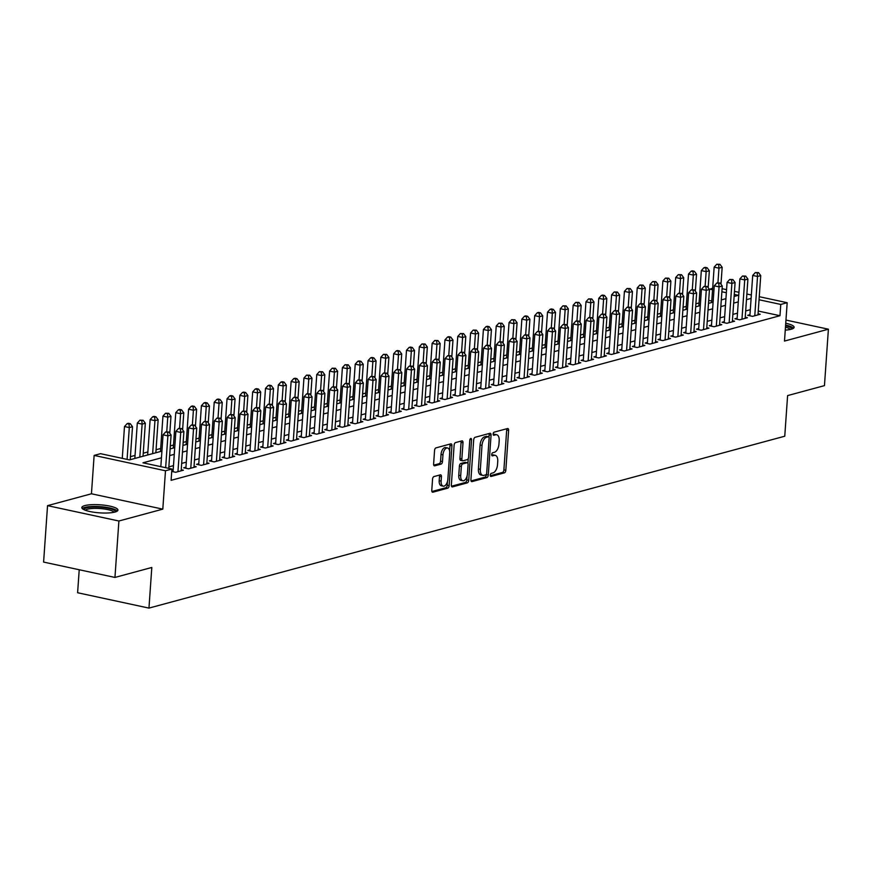 <?xml version="1.0" encoding="UTF-8"?>
<svg xmlns="http://www.w3.org/2000/svg" width="872" height="872" viewBox="0 0 872 872"><rect width="100%" height="100%" fill="white"/><g stroke="black" fill="none" stroke-linecap="round" stroke-linejoin="round"><path stroke-width="1.31" d="M490.271 475.153A1.591 0.839 102.1 0 0 490.816 476.472A1.591 0.839 102.1 0 0 491.045 476.461L504.408 472.853A2.278 1.199 102.1 0 0 505.825 470.291L508.616 430.419A2.278 1.199 102.1 0 0 507.831 428.523A2.278 1.199 102.1 0 0 507.504 428.544L494.141 432.152A1.591 0.839 102.1 0 0 493.149 433.94A1.591 0.839 102.1 0 0 493.694 435.259A1.591 0.839 102.1 0 0 493.923 435.259L495.656 434.79A7.292 3.837 102.1 0 1 496.691 434.747A7.292 3.837 102.1 0 1 499.187 440.785L498.948 444.11A7.292 3.837 102.1 0 1 494.424 452.285L492.702 452.753A1.591 0.839 102.1 0 0 491.71 454.541A1.591 0.839 102.1 0 0 492.255 455.871A1.591 0.839 102.1 0 0 492.484 455.86L494.217 455.391A7.292 3.837 102.1 0 1 495.252 455.358A7.292 3.837 102.1 0 1 497.738 461.386L497.509 464.711A7.292 3.837 102.1 0 1 492.985 472.897L491.263 473.365A1.591 0.839 102.1 0 0 490.271 475.153M114.93 512.06A18.105 4.033 4 0 0 117.938 510.087A18.105 4.033 4 0 0 105.24 505.324A18.105 4.033 4 0 0 84.846 505.586A18.105 4.033 4 0 0 81.826 507.559A18.105 4.033 4 0 0 94.525 512.333A18.105 4.033 4 0 0 114.93 512.06M785.258 330.117A18.105 4.033 4 0 0 791.1 329.267A18.105 4.033 4 0 0 794.12 327.294A18.105 4.033 4 0 0 785.737 323.261M433.973 476.57A2.278 1.199 102.1 0 0 432.556 479.12L431.782 490.315A2.278 1.199 102.1 0 0 432.556 492.2A2.278 1.199 102.1 0 0 432.883 492.19L447.728 488.167A2.278 1.199 102.1 0 0 449.145 485.617L451.925 445.734A2.278 1.199 102.1 0 0 451.151 443.848A2.278 1.199 102.1 0 0 450.824 443.859L435.978 447.881A2.278 1.199 102.1 0 0 434.561 450.432L433.624 463.948A2.278 1.199 102.1 0 0 434.398 465.833A2.278 1.199 102.1 0 0 434.725 465.822L441.079 464.1A2.278 1.199 102.1 0 0 442.486 461.55L442.954 454.846A6.093 3.216 102.1 0 1 447.608 447.979A6.093 3.216 102.1 0 1 449.69 453.026L447.859 479.284A6.093 3.216 102.1 0 1 443.205 486.151A6.093 3.216 102.1 0 1 441.123 481.104L441.428 476.722A2.278 1.199 102.1 0 0 440.654 474.837A2.278 1.199 102.1 0 0 440.327 474.848L433.973 476.57M114.951 577.438L43.6 562.08L47.546 505.651L118.897 521.009L114.951 577.438L151.804 567.476L148.959 608.1L784.756 436.218L787.601 395.594L824.454 385.631L828.4 329.202L784.495 341.072L787.176 302.704L780.767 304.437L779.982 315.719L171.097 480.319L171.893 469.038L165.484 470.771L94.132 455.413L100.542 453.68L129.47 459.904L161.92 451.129M118.897 521.009L162.802 509.139L165.484 470.771M470.913 479.731A2.278 1.199 102.1 0 0 471.687 481.617A2.278 1.199 102.1 0 0 472.014 481.606L486.859 477.594A2.278 1.199 102.1 0 0 488.276 475.033L491.056 435.161A2.278 1.199 102.1 0 0 490.282 433.275A2.278 1.199 102.1 0 0 489.955 433.286L475.109 437.297A2.278 1.199 102.1 0 0 473.692 439.859L470.913 479.731M467.294 482.881L452.448 486.892A2.278 1.199 102.1 0 1 452.121 486.903A2.278 1.199 102.1 0 1 451.347 485.017L454.127 445.145A2.278 1.199 102.1 0 1 455.544 442.584L461.898 440.872A2.278 1.199 102.1 0 1 462.225 440.861A2.278 1.199 102.1 0 1 462.999 442.747L461.866 458.912A2.278 1.199 102.1 0 0 462.651 460.808A2.278 1.199 102.1 0 0 462.978 460.798L467.185 459.653A2.278 1.199 102.1 0 0 468.602 457.102L469.779 440.262A1.591 0.839 102.1 0 1 471 438.463A1.591 0.839 102.1 0 1 471.545 439.782L468.711 480.33A2.278 1.199 102.1 0 1 467.294 482.881L465.365 482.467L451.478 486.216M828.4 329.202L785.966 320.068M749.964 314.705L747.718 315.315L752.536 316.351L760.231 314.269L758.062 313.8M737.145 318.171L734.9 318.781L739.718 319.817L747.413 317.735L745.244 317.266M724.327 321.637L722.081 322.248L726.899 323.283L734.595 321.201L732.426 320.733M711.508 325.103L709.263 325.703L714.081 326.749L721.776 324.667L719.607 324.199M698.69 328.57L696.445 329.169L701.262 330.216L708.958 328.134L706.789 327.665M685.872 332.036L683.626 332.635L688.444 333.671L696.139 331.6L693.97 331.131M673.053 335.502L670.808 336.102L675.626 337.137L683.321 335.066L681.152 334.597M660.235 338.957L657.989 339.568L662.807 340.603L670.503 338.532L668.334 338.063M647.416 342.423L645.171 343.034L649.989 344.069L657.684 341.988L655.515 341.53M634.598 345.89L632.353 346.5L637.17 347.536L644.866 345.454L642.697 344.996M621.78 349.356L619.534 349.966L624.352 351.002L632.047 348.92L629.878 348.451M608.961 352.822L606.716 353.433L611.534 354.468L619.229 352.386L617.06 351.917M596.143 356.288L593.897 356.899L598.715 357.934L606.411 355.852L604.242 355.384M583.324 359.755L581.079 360.365L585.897 361.4L593.592 359.319L591.423 358.85M570.506 363.221L568.261 363.831L573.078 364.867L580.774 362.785L578.605 362.316M557.688 366.687L555.442 367.286L560.26 368.333L567.955 366.251L565.786 365.782M544.869 370.153L542.624 370.753L547.442 371.799L555.137 369.717L552.968 369.248M532.051 373.619L529.805 374.219L534.623 375.254L542.319 373.183L540.15 372.715M519.232 377.086L516.987 377.685L521.805 378.721L529.5 376.65L527.331 376.181M506.414 380.541L504.169 381.151L508.986 382.187L516.682 380.116L514.513 379.647M493.596 384.007L491.35 384.617L496.168 385.653L503.863 383.571L501.694 383.113M480.777 387.473L478.532 388.084L483.35 389.119L491.045 387.037L488.876 386.579M467.959 390.939L465.713 391.55L470.531 392.585L478.227 390.503L476.058 390.046M455.14 394.406L452.895 395.016L457.713 396.052L465.408 393.97L463.239 393.501M442.322 397.872L440.077 398.482L444.894 399.518L452.59 397.436L450.421 396.967M429.504 401.338L427.258 401.948L432.076 402.984L439.771 400.902L437.602 400.433M416.685 404.804L414.44 405.415L419.258 406.45L426.953 404.368L424.784 403.9M403.867 408.27L401.621 408.87L406.439 409.916L414.135 407.834L411.966 407.366M391.048 411.737L388.803 412.336L393.621 413.383L401.316 411.301L399.147 410.832M378.23 415.203L375.985 415.802L380.802 416.849L388.498 414.767L386.329 414.298M365.412 418.669L363.166 419.269L367.984 420.304L375.679 418.233L373.51 417.764M352.593 422.135L350.348 422.735L355.166 423.77L362.861 421.699L360.692 421.231M339.775 425.591L337.529 426.201L342.347 427.236L350.043 425.165L347.873 424.697M326.956 429.057L324.711 429.667L329.529 430.703L337.224 428.621L335.055 428.163M314.138 432.523L311.893 433.133L316.71 434.169L324.406 432.087L322.237 431.629M301.32 435.989L299.074 436.6L303.892 437.635L311.587 435.553L309.418 435.084M288.501 439.455L286.256 440.066L291.074 441.101L298.769 439.019L296.6 438.551M275.683 442.922L273.437 443.532L278.255 444.567L285.951 442.486L283.782 442.017M262.864 446.388L260.619 446.998L265.437 448.034L273.132 445.952L270.963 445.483M250.046 449.854L247.801 450.464L252.618 451.5L260.314 449.418L258.145 448.949M237.228 453.32L234.982 453.92L239.8 454.966L247.495 452.884L245.326 452.415M224.409 456.786L222.164 457.386L226.982 458.432L234.677 456.35L232.508 455.882M211.591 460.253L209.345 460.852L214.163 461.888L221.859 459.817L219.69 459.348M198.772 463.719L196.527 464.318L201.345 465.354L209.04 463.283L206.871 462.814M185.943 467.174L183.709 467.784L188.526 468.82L196.222 466.749L194.053 466.28M171.719 471.436L175.708 472.286L183.403 470.204L181.234 469.746M779.982 315.719L758.259 311.042M750.312 309.691L745.691 310.944M737.494 313.157L732.872 314.411M724.676 316.623L720.054 317.877M711.857 320.089L707.236 321.343M699.039 323.556L694.417 324.809M686.22 327.022L681.599 328.275M673.402 330.488L668.78 331.742M660.584 333.954L655.962 335.208M647.765 337.42L643.144 338.663M634.947 340.887L630.325 342.129M622.128 344.353L617.507 345.595M609.31 347.808L604.688 349.062M596.492 351.274L591.87 352.528M583.673 354.74L579.052 355.994M570.855 358.207L566.233 359.46M558.036 361.673L553.415 362.926M545.218 365.139L540.596 366.393M532.4 368.605L527.778 369.859M519.581 372.072L514.96 373.325M506.763 375.538L502.141 376.791M493.944 379.004L489.312 380.247M481.126 382.47L476.493 383.713M468.308 385.936L463.675 387.179M455.489 389.392L450.857 390.645M442.671 392.858L438.038 394.111M429.852 396.324L425.22 397.578M417.034 399.79L412.402 401.044M404.216 403.256L399.583 404.51M391.397 406.723L386.765 407.976M378.579 410.189L373.946 411.442M365.76 413.655L361.128 414.909M352.942 417.121L348.31 418.375M340.124 420.587L335.491 421.83M327.305 424.054L322.673 425.296M314.487 427.52L309.854 428.762M301.668 430.975L297.036 432.229M288.85 434.441L284.218 435.695M276.032 437.908L271.399 439.161M263.213 441.374L258.581 442.627M250.395 444.84L245.762 446.093M237.576 448.306L232.944 449.56M224.758 451.772L220.126 453.026M211.94 455.238L207.307 456.492M199.121 458.705L194.489 459.958M186.303 462.171L181.67 463.413M173.484 465.637L168.852 466.88M173.125 470.64L171.751 471.022M699.061 302.955L695.878 303.805M686.242 306.41L683.059 307.271M673.424 309.876L670.241 310.737M660.605 313.342L657.423 314.203M647.787 316.808L644.604 317.67M634.969 320.275L631.786 321.136M622.15 323.741L618.967 324.602M609.332 327.207L606.149 328.068M596.513 330.673L593.331 331.534M583.695 334.14L580.512 335.001M570.877 337.606L567.694 338.467M558.058 341.072L554.875 341.922M545.24 344.538L542.057 345.388M532.421 347.993L529.239 348.855M519.603 351.46L516.42 352.321M506.785 354.926L503.602 355.787M493.966 358.392L490.783 359.253M481.148 361.858L477.965 362.719M468.329 365.324L465.147 366.185M455.511 368.791L452.328 369.652M442.693 372.257L439.51 373.118M429.874 375.723L426.691 376.584M417.056 379.189L413.873 380.05M404.237 382.655L401.055 383.517M391.419 386.122L388.236 386.972M378.601 389.577L375.418 390.438M365.782 393.043L362.599 393.904M352.964 396.509L349.781 397.37M340.145 399.976L336.963 400.837M327.327 403.442L324.144 404.303M314.509 406.908L311.326 407.769M301.69 410.374L298.507 411.235M288.872 413.84L285.689 414.701M276.053 417.307L272.871 418.168M263.235 420.773L260.052 421.634M250.417 424.239L247.234 425.1M237.598 427.705L234.415 428.555M224.78 431.171L221.597 432.022M211.961 434.627L208.779 435.488M199.143 438.093L195.96 438.954M186.325 441.559L183.142 442.42M173.506 445.025L170.323 445.886M160.688 448.491L156.055 449.745M147.869 451.958L143.237 453.211M135.051 455.424L130.419 456.677M711.77 301.036L708.696 300.371M79.221 569.743L77.608 592.742L148.959 608.1M162.802 509.139L91.451 493.781L47.546 505.651M91.451 493.781L94.132 455.413M709.405 289.384L712.675 288.196M161.451 457.811L142.964 462.814L171.893 469.038M751.108 298.409L746.476 299.663M738.29 301.875L733.657 303.129M725.471 305.342L720.839 306.595M712.653 308.808L708.02 310.05M699.824 312.274L695.202 313.517M687.005 315.74L682.384 316.983M674.187 319.207L669.565 320.449M661.368 322.662L656.747 323.915M648.55 326.128L643.928 327.382M635.732 329.594L631.11 330.848M622.913 333.06L618.292 334.314M610.095 336.527L605.473 337.78M597.276 339.993L592.655 341.246M584.458 343.459L579.836 344.713M571.64 346.925L567.018 348.179M558.821 350.391L554.2 351.645M546.003 353.858L541.381 355.1M533.184 357.324L528.563 358.566M520.366 360.79L515.744 362.033M507.548 364.245L502.926 365.499M494.729 367.712L490.108 368.965M481.911 371.178L477.289 372.431M469.092 374.644L464.471 375.897M456.274 378.11L451.652 379.364M443.456 381.576L438.834 382.83M430.637 385.043L426.016 386.296M417.819 388.509L413.197 389.762M405 391.975L400.379 393.228M392.182 395.441L387.56 396.684M379.364 398.907L374.742 400.15M366.545 402.373L361.924 403.616M353.727 405.829L349.105 407.082M340.908 409.295L336.287 410.548M328.09 412.761L323.468 414.015M315.272 416.227L310.65 417.481M302.453 419.694L297.832 420.947M289.635 423.16L285.013 424.413M276.816 426.626L272.195 427.88M263.998 430.092L259.376 431.346M251.18 433.558L246.558 434.812M238.361 437.025L233.74 438.267M225.543 440.491L220.921 441.733M212.724 443.957L208.103 445.2M199.906 447.423L195.284 448.666M187.088 450.879L182.466 452.132M174.269 454.345L169.648 455.598M780.767 304.437L759.043 299.761M722.092 288.687L726.561 289.657M734.486 291.357L738.955 292.316M746.868 294.028L751.337 294.987M759.261 296.698L787.176 302.704M734.126 296.447L738.344 295.303L734.268 294.42M726.343 292.72L721.874 291.76M712.566 289.755L709.427 289.079M170.105 448.917L174.738 447.663M182.924 445.45L187.556 444.197M195.742 441.984L200.375 440.742M208.572 438.518L213.193 437.275M221.39 435.052L226.012 433.809M234.208 431.596L238.83 430.343M247.027 428.13L251.648 426.877M259.845 424.664L264.467 423.411M272.663 421.198L277.285 419.944M285.482 417.732L290.103 416.478M298.3 414.265L302.922 413.012M311.119 410.799L315.74 409.546M323.937 407.333L328.559 406.08M336.756 403.867L341.377 402.613M349.574 400.401L354.196 399.158M362.392 396.934L367.014 395.692M375.211 393.468L379.832 392.226M388.029 390.013L392.651 388.759M400.848 386.547L405.469 385.293M413.666 383.081L418.288 381.827M426.484 379.614L431.106 378.361M439.303 376.148L443.924 374.895M452.121 372.682L456.743 371.428M464.94 369.216L469.561 367.962M477.758 365.75L482.38 364.496M490.576 362.283L495.198 361.03M503.395 358.817L508.016 357.575M516.213 355.351L520.835 354.108M529.032 351.885L533.653 350.642M541.85 348.418L546.472 347.176M554.668 344.963L559.29 343.71M567.487 341.497L572.108 340.243M580.305 338.031L584.927 336.777M593.124 334.565L597.745 333.311M605.942 331.098L610.563 329.845M618.76 327.632L623.382 326.379M631.579 324.166L636.2 322.913M644.397 320.7L649.019 319.446M657.216 317.234L661.837 315.98M670.034 313.767L674.656 312.525M682.852 310.301L687.474 309.059M695.671 306.835L700.292 305.592M708.489 303.38L713.111 302.126M721.308 299.913L725.929 298.66M495.252 455.358L493.323 454.933A7.292 3.837 102.1 0 0 492.288 454.977L494.217 455.391M491.732 455.119L492.288 454.977M496.691 434.747L494.762 434.332A7.292 3.837 102.1 0 0 493.726 434.376L495.656 434.79M493.181 434.518L493.726 434.376M490.293 475.731L502.479 472.428A2.278 1.199 102.1 0 0 503.896 469.877L506.687 429.994A2.278 1.199 102.1 0 0 506.545 428.795M488.963 437.079L489.127 434.747A2.278 1.199 102.1 0 0 488.996 433.548M471.043 480.93L484.93 477.18A2.278 1.199 102.1 0 0 486.347 474.619L486.369 474.194M485.693 474.869A1.591 0.839 102.1 0 0 486.685 473.071L489.127 438.071A1.591 0.839 102.1 0 0 488.582 436.752A1.591 0.839 102.1 0 0 488.353 436.763L486.532 437.254A7.292 3.837 102.1 0 0 482.009 445.428L480.341 469.354A7.292 3.837 102.1 0 0 482.826 475.393A7.292 3.837 102.1 0 0 483.862 475.36L485.693 474.869M486.859 436.436A1.591 0.839 102.1 0 0 486.652 436.338A1.591 0.839 102.1 0 0 486.423 436.349L488.353 436.763M482.826 475.393L480.897 474.978A7.292 3.837 102.1 0 1 478.412 468.94L480.08 445.014A7.292 3.837 102.1 0 1 484.603 436.839L486.423 436.349M461.048 460.372A2.278 1.199 102.1 0 1 460.721 460.394A2.278 1.199 102.1 0 1 459.947 458.498L461.07 442.333A2.278 1.199 102.1 0 0 460.939 441.134M468.275 458.443L467.926 463.403M467.043 476.112L466.782 479.916L468.711 480.33M460.699 475.698A6.093 3.216 102.1 0 0 462.781 480.745A6.093 3.216 102.1 0 0 467.425 473.878L468.079 464.634A2.278 1.199 102.1 0 0 467.294 462.738A2.278 1.199 102.1 0 0 466.967 462.76L462.76 463.893A2.278 1.199 102.1 0 0 461.343 466.455L460.699 475.698L458.77 475.284A6.093 3.216 102.1 0 0 460.852 480.33L462.781 480.745M465.659 462.476A2.278 1.199 102.1 0 0 465.365 462.324A2.278 1.199 102.1 0 0 465.048 462.334L466.967 462.76M458.77 475.284L459.413 466.03A2.278 1.199 102.1 0 1 460.83 463.479L465.048 462.334M465.365 482.467A2.278 1.199 102.1 0 0 466.782 479.916M443.205 486.151L441.276 485.737A6.093 3.216 102.1 0 1 439.194 480.679L439.499 476.308A2.278 1.199 102.1 0 0 439.368 475.109M447.608 447.979L445.679 447.565A6.093 3.216 102.1 0 0 441.036 454.432L442.954 454.846M433.755 465.147L439.15 463.686A2.278 1.199 102.1 0 0 440.567 461.135L441.036 454.432M449.614 450.922L449.996 445.32A2.278 1.199 102.1 0 0 449.865 444.12M431.913 491.514L445.799 487.753A2.278 1.199 102.1 0 0 447.216 485.203L447.467 481.508M720.981 284.239L722.169 267.301L718.964 268.173L714.146 267.126L711.672 302.519M718.681 264.663L719.967 264.314L716.751 264.249L718.681 264.663L718.964 268.173L717.95 282.648M719.967 264.314L722.169 267.301M714.146 267.126L716.751 264.249M754.781 315.74L757.528 276.468L760.733 275.607L757.986 314.879M749.887 315.773L752.71 275.432L757.528 276.468L757.256 272.969L758.531 272.62L755.326 272.555L757.256 272.969M755.326 272.555L752.71 275.432M760.733 275.607L758.531 272.62M785.574 325.725A15.663 3.488 -176 0 1 791.514 329.147M790.196 329.485A14.508 3.237 4 0 0 785.465 327.174M793.531 328.221A17.985 4.011 4 0 0 785.618 325.093M84.148 509.76A15.663 3.488 -176 0 1 100.738 507.199A15.663 3.488 -176 0 1 115.333 511.94M114.025 512.278A14.508 3.237 4 0 0 100.596 508.583A14.508 3.237 4 0 0 85.401 510.284M117.349 511.014A17.985 4.011 4 0 0 100.89 506.697A17.985 4.011 4 0 0 82.284 508.561M708.162 287.706L709.35 270.767L706.146 271.639L701.328 270.593L698.854 305.985M705.862 268.129L707.148 267.78L705.219 267.366L703.933 267.715L705.862 268.129L706.146 271.639L705.132 286.114M707.148 267.78L709.35 270.767M701.328 270.593L703.933 267.715M695.344 291.172L696.532 274.233L693.327 275.094L688.509 274.059L686.035 309.451M693.044 271.595L694.33 271.247L692.401 270.832L691.115 271.181L693.044 271.595L693.327 275.094L692.313 289.58M694.33 271.247L696.532 274.233M688.509 274.059L691.115 271.181M682.525 294.638L683.713 277.699L680.509 278.56L675.691 277.525L673.217 312.906M680.225 275.062L681.512 274.713L678.296 274.647L680.225 275.062L680.509 278.56L679.495 293.047M681.512 274.713L683.713 277.699M675.691 277.525L678.296 274.647M669.707 298.104L670.895 281.166L667.69 282.027L662.873 280.991L660.398 316.373M667.407 278.528L668.693 278.179L665.478 278.114L667.407 278.528L667.69 282.027L666.677 296.513M668.693 278.179L670.895 281.166M662.873 280.991L665.478 278.114M741.963 319.207L744.71 279.934L747.914 279.073L745.168 318.345M737.069 319.239L739.892 278.898L744.71 279.934L744.437 276.435L745.713 276.086L742.508 276.021L744.437 276.435M742.508 276.021L739.892 278.898M747.914 279.073L745.713 276.086M729.145 322.673L731.891 283.4L735.096 282.539L732.349 321.812M724.251 322.705L727.074 282.365L731.891 283.4L731.619 279.901L732.894 279.552L729.69 279.476L731.619 279.901M729.69 279.476L727.074 282.365M735.096 282.539L732.894 279.552M716.326 326.139L719.073 286.866L722.278 286.005L719.531 325.278M711.432 326.172L714.255 285.831L719.073 286.866L718.801 283.356L720.076 283.019L716.871 282.942L718.801 283.356M716.871 282.942L714.255 285.831M722.278 286.005L720.076 283.019M703.508 329.605L706.255 290.332L709.459 289.46L706.712 328.733M698.614 329.638L701.437 289.297L706.255 290.332L705.982 286.823L707.257 286.485L704.053 286.408L705.982 286.823M704.053 286.408L701.437 289.297M709.459 289.46L707.257 286.485M656.889 301.57L658.077 284.632L654.872 285.493L650.054 284.457L647.58 319.839M654.589 281.994L655.875 281.645L652.659 281.58L654.589 281.994L654.872 285.493L653.858 299.979M655.875 281.645L658.077 284.632M650.054 284.457L652.659 281.58M690.689 333.071L693.436 293.799L696.641 292.927L693.894 332.199M685.795 333.104L688.618 292.763L693.436 293.799L693.164 290.289L694.439 289.94L691.234 289.875L693.164 290.289M691.234 289.875L688.618 292.763M696.641 292.927L694.439 289.94M644.07 305.037L645.258 288.098L642.054 288.959L637.236 287.923L634.762 323.305M641.77 285.46L643.056 285.111L639.841 285.035L641.77 285.46L642.054 288.959L641.04 303.445M643.056 285.111L645.258 288.098M637.236 287.923L639.841 285.035M677.871 336.538L680.618 297.265L683.822 296.393L681.076 335.666M672.977 336.57L675.8 296.229L680.618 297.265L680.334 293.755L681.621 293.406L678.416 293.341L680.334 293.755M678.416 293.341L675.8 296.229M683.822 296.393L681.621 293.406M631.252 308.503L632.44 291.564L629.235 292.425L624.417 291.39L621.943 326.771M628.952 288.915L630.238 288.578L627.023 288.501L628.952 288.915L629.235 292.425L628.222 306.911M630.238 288.578L632.44 291.564M624.417 291.39L627.023 288.501M665.053 340.004L667.799 300.731L671.004 299.859L668.257 339.132M660.159 340.036L662.982 299.685L667.799 300.731L667.516 297.221L668.802 296.872L665.598 296.807L667.516 297.221M665.598 296.807L662.982 299.685M671.004 299.859L668.802 296.872M618.433 311.969L619.621 295.03L616.417 295.891L611.599 294.856L609.125 330.237M616.133 292.382L617.42 292.044L614.204 291.967L616.133 292.382L616.417 295.891L615.403 310.377M617.42 292.044L619.621 295.03M611.599 294.856L614.204 291.967M652.234 343.47L654.981 304.197L658.186 303.325L655.439 342.598M647.34 343.503L650.163 303.151L654.981 304.197L654.698 300.687L655.984 300.339L652.779 300.273L654.698 300.687M652.779 300.273L650.163 303.151M658.186 303.325L655.984 300.339M605.615 315.435L606.803 298.486L603.598 299.358L598.781 298.322L596.306 333.704M603.315 295.848L604.601 295.51L602.672 295.085L601.386 295.434L603.315 295.848L603.598 299.358L602.585 313.844M604.601 295.51L606.803 298.486M598.781 298.322L601.386 295.434M639.416 346.936L642.163 307.663L645.367 306.791L642.62 346.064M634.522 346.969L637.345 306.617L642.163 307.663L641.879 304.154L643.165 303.805L639.961 303.739L641.879 304.154M639.961 303.739L637.345 306.617M645.367 306.791L643.165 303.805M592.797 318.901L593.985 301.952L590.78 302.824L585.962 301.788L583.488 337.17M590.497 299.314L591.783 298.965L588.567 298.9L590.497 299.314L590.78 302.824L589.766 317.31M591.783 298.965L593.985 301.952M585.962 301.788L588.567 298.9M626.597 350.391L629.344 311.119L632.549 310.258L629.802 349.53M621.703 350.435L624.526 310.083L629.344 311.119L629.061 307.62L630.347 307.271L627.142 307.206L629.061 307.62M627.142 307.206L624.526 310.083M632.549 310.258L630.347 307.271M579.978 322.357L581.166 305.418L577.962 306.29L573.144 305.255L570.669 340.636M577.678 302.78L578.964 302.431L575.749 302.366L577.678 302.78L577.962 306.29L576.948 320.776M578.964 302.431L581.166 305.418M573.144 305.255L575.749 302.366M613.779 353.858L616.526 314.585L619.73 313.724L616.984 352.997M608.885 353.901L611.708 313.549L616.526 314.585L616.242 311.086L617.529 310.737L614.324 310.672L616.242 311.086M614.324 310.672L611.708 313.549M619.73 313.724L617.529 310.737M567.16 325.823L568.348 308.884L565.143 309.756L560.325 308.71L557.851 344.102M564.86 306.246L566.146 305.898L562.931 305.832L564.86 306.246L565.143 309.756L564.13 324.231M566.146 305.898L568.348 308.884M560.325 308.71L562.931 305.832M600.961 357.324L603.707 318.051L606.912 317.19L604.165 356.463M596.067 357.367L598.89 317.016L603.707 318.051L603.424 314.552L604.71 314.203L601.506 314.138L603.424 314.552M601.506 314.138L598.89 317.016M606.912 317.19L604.71 314.203M554.341 329.289L555.529 312.35L552.325 313.222L547.507 312.176L545.033 347.568M552.041 309.713L553.328 309.364L551.398 308.95L550.112 309.298L552.041 309.713L552.325 313.222L551.311 327.698M553.328 309.364L555.529 312.35M547.507 312.176L550.112 309.298M588.142 360.79L590.889 321.517L594.094 320.656L591.347 359.929M583.248 360.823L586.071 320.482L590.889 321.517L590.606 318.018L591.892 317.67L588.687 317.604L590.606 318.018M588.687 317.604L586.071 320.482M594.094 320.656L591.892 317.67M541.523 332.755L542.711 315.817L539.506 316.689L534.689 315.642L532.214 351.035M539.223 313.179L540.509 312.83L538.58 312.416L537.294 312.765L539.223 313.179L539.506 316.689L538.493 331.164M540.509 312.83L542.711 315.817M534.689 315.642L537.294 312.765M575.324 364.256L578.071 324.983L581.275 324.122L578.528 363.395M570.43 364.289L573.253 323.948L578.071 324.983L577.787 321.485L579.073 321.136L575.858 321.06L577.787 321.485M575.858 321.06L573.253 323.948M581.275 324.122L579.073 321.136M528.705 336.221L529.893 319.283L526.688 320.144L521.87 319.108L519.396 354.49M526.405 316.645L527.691 316.296L525.762 315.882L524.475 316.231L526.405 316.645L526.688 320.144L525.674 334.63M527.691 316.296L529.893 319.283M521.87 319.108L524.475 316.231M562.505 367.722L565.252 328.45L568.457 327.589L565.71 366.861M557.611 367.755L560.434 327.414L565.252 328.45L564.969 324.94L566.255 324.602L563.039 324.526L564.969 324.94M563.039 324.526L560.434 327.414M568.457 327.589L566.255 324.602M515.886 339.688L517.074 322.749L513.87 323.61L509.052 322.575L506.578 357.956M513.586 320.111L514.872 319.762L511.657 319.697L513.586 320.111L513.87 323.61L512.856 338.096M514.872 319.762L517.074 322.749M509.052 322.575L511.657 319.697M549.687 371.189L552.434 331.916L555.638 331.044L552.892 370.317M544.793 371.221L547.616 330.88L552.434 331.916L552.15 328.406L553.437 328.068L550.221 327.992L552.15 328.406M550.221 327.992L547.616 330.88M555.638 331.044L553.437 328.068M503.068 343.154L504.256 326.215L501.051 327.076L496.223 326.041L493.748 361.422M500.768 323.577L502.054 323.229L498.839 323.163L500.768 323.577L501.051 327.076L500.038 341.562M502.054 323.229L504.256 326.215M496.223 326.041L498.839 323.163M536.869 374.655L539.615 335.382L542.82 334.51L540.073 373.783M531.975 374.688L534.798 334.347L539.615 335.382L539.332 331.872L540.618 331.524L537.403 331.458L539.332 331.872M537.403 331.458L534.798 334.347M542.82 334.51L540.618 331.524M490.249 346.62L491.437 329.681L488.233 330.543L483.404 329.507L480.93 364.888M487.949 327.044L489.236 326.695L487.306 326.281L486.02 326.629L487.949 327.044L488.233 330.543L487.219 345.029M489.236 326.695L491.437 329.681M483.404 329.507L486.02 326.629M524.05 378.121L526.797 338.848L530.002 337.976L527.255 377.249M519.156 378.154L521.979 337.813L526.797 338.848L526.514 335.339L527.8 334.99L524.584 334.924L526.514 335.339M524.584 334.924L521.979 337.813M530.002 337.976L527.8 334.99M477.431 350.086L478.619 333.148L475.414 334.009L470.586 332.973L468.111 368.355M475.131 330.51L476.417 330.161L473.202 330.085L475.131 330.51L475.414 334.009L474.401 348.495M476.417 330.161L478.619 333.148M470.586 332.973L473.202 330.085M511.232 381.587L513.979 342.315L517.183 341.443L514.436 380.715M506.338 381.62L509.161 341.279L513.979 342.315L513.695 338.805L514.981 338.456L511.766 338.391L513.695 338.805M511.766 338.391L509.161 341.279M517.183 341.443L514.981 338.456M464.613 353.552L465.801 336.614L462.596 337.475L457.767 336.439L455.293 371.821M462.313 333.965L463.599 333.627L460.383 333.551L462.313 333.965L462.596 337.475L461.582 351.961M463.599 333.627L465.801 336.614M457.767 336.439L460.383 333.551M498.413 385.053L501.16 345.781L504.365 344.909L501.618 384.181M493.519 385.086L496.342 344.734L501.16 345.781L500.877 342.271L502.163 341.922L498.948 341.857L500.877 342.271M498.948 341.857L496.342 344.734M504.365 344.909L502.163 341.922M451.794 357.019L452.982 340.069L449.778 340.941L444.949 339.906L442.475 375.287M449.494 337.431L450.78 337.093L448.851 336.668L447.565 337.017L449.494 337.431L449.778 340.941L448.764 355.427M450.78 337.093L452.982 340.069M444.949 339.906L447.565 337.017M485.595 388.52L488.342 349.247L491.546 348.375L488.8 387.648M480.701 388.552L483.524 348.201L488.342 349.247L488.058 345.737L489.345 345.388L486.129 345.323L488.058 345.737M486.129 345.323L483.524 348.201M491.546 348.375L489.345 345.388M438.976 360.485L440.164 343.535L436.959 344.407L432.131 343.372L429.656 378.753M436.676 340.898L437.962 340.549L434.747 340.483L436.676 340.898L436.959 344.407L435.946 358.893M437.962 340.549L440.164 343.535M432.131 343.372L434.747 340.483M472.777 391.975L475.523 352.702L478.728 351.841L475.981 391.114M467.883 392.019L470.706 351.667L475.523 352.702L475.24 349.203L476.526 348.855L473.311 348.789L475.24 349.203M473.311 348.789L470.706 351.667M478.728 351.841L476.526 348.855M426.157 363.94L427.345 347.002L424.141 347.873L419.312 346.838L416.838 382.219M423.857 344.364L425.144 344.015L421.928 343.95L423.857 344.364L424.141 347.873L423.127 362.36M425.144 344.015L427.345 347.002M419.312 346.838L421.928 343.95M459.958 395.441L462.705 356.168L465.91 355.307L463.163 394.58M455.064 395.485L457.887 355.133L462.705 356.168L462.422 352.67L463.708 352.321L460.492 352.255L462.422 352.67M460.492 352.255L457.887 355.133M465.91 355.307L463.708 352.321M413.339 367.406L414.527 350.468L411.322 351.34L406.494 350.293L404.019 385.686M411.039 347.83L412.325 347.481L410.396 347.067L409.11 347.416L411.039 347.83L411.322 351.34L410.309 365.826M412.325 347.481L414.527 350.468M406.494 350.293L409.11 347.416M447.14 398.907L449.887 359.635L453.091 358.774L450.344 398.046M442.246 398.951L445.069 358.599L449.887 359.635L449.603 356.136L450.889 355.787L447.674 355.722L449.603 356.136M447.674 355.722L445.069 358.599M453.091 358.774L450.889 355.787M400.521 370.873L401.709 353.934L398.504 354.806L393.675 353.76L391.201 389.152M398.221 351.296L399.507 350.947L397.578 350.533L396.291 350.882L398.221 351.296L398.504 354.806L397.49 369.281M399.507 350.947L401.709 353.934M393.675 353.76L396.291 350.882M387.702 374.339L388.89 357.4L385.686 358.272L380.857 357.226L378.383 392.618M385.402 354.762L386.688 354.413L383.473 354.348L385.402 354.762L385.686 358.272L384.672 372.747M386.688 354.413L388.89 357.4M380.857 357.226L383.473 354.348M374.884 377.805L376.072 360.866L372.867 361.727L368.038 360.692L365.564 396.073M372.584 358.228L373.87 357.88L371.941 357.466L370.655 357.814L372.584 358.228L372.867 361.727L371.853 376.214M373.87 357.88L376.072 360.866M368.038 360.692L370.655 357.814M434.321 402.373L437.068 363.101L440.273 362.24L437.526 401.512M429.427 402.406L432.25 362.065L437.068 363.101L436.785 359.602L438.071 359.253L434.856 359.188L436.785 359.602M434.856 359.188L432.25 362.065M440.273 362.24L438.071 359.253M421.503 405.84L424.25 366.567L427.454 365.706L424.708 404.979M416.609 405.872L419.432 365.532L424.25 366.567L423.966 363.068L425.253 362.719L422.037 362.643L423.966 363.068M422.037 362.643L419.432 365.532M427.454 365.706L425.253 362.719M408.685 409.306L411.431 370.033L414.636 369.172L411.889 408.445M403.791 409.339L406.614 368.998L411.431 370.033L411.148 366.523L412.434 366.185L409.219 366.109L411.148 366.523M409.219 366.109L406.614 368.998M414.636 369.172L412.434 366.185M362.065 381.271L363.253 364.333L360.049 365.194L355.22 364.158L352.746 399.54M359.765 361.695L361.052 361.346L359.122 360.932L357.836 361.281L359.765 361.695L360.049 365.194L359.035 379.68M361.052 361.346L363.253 364.333M355.22 364.158L357.836 361.281M395.866 412.772L398.613 373.499L401.818 372.638L399.071 411.9M390.972 412.805L393.795 372.464L398.613 373.499L398.33 369.99L399.616 369.652L396.4 369.575L398.33 369.99M396.4 369.575L393.795 372.464M401.818 372.638L399.616 369.652M349.247 384.737L350.435 367.799L347.23 368.66L342.402 367.624L339.927 403.006M346.947 365.161L348.233 364.812L345.018 364.747L346.947 365.161L347.23 368.66L346.217 383.146M348.233 364.812L350.435 367.799M342.402 367.624L345.018 364.747M383.048 416.238L385.795 376.966L388.999 376.094L386.252 415.366M378.154 416.271L380.977 375.93L385.795 376.966L385.511 373.456L386.797 373.118L383.582 373.042L385.511 373.456M383.582 373.042L380.977 375.93M388.999 376.094L386.797 373.118M336.428 388.204L337.617 371.265L334.412 372.126L329.583 371.091L327.109 406.472M334.129 368.627L335.415 368.278L332.199 368.213L334.129 368.627L334.412 372.126L333.398 386.612M335.415 368.278L337.617 371.265M329.583 371.091L332.199 368.213M370.229 419.705L372.976 380.432L376.181 379.56L373.434 418.833M365.335 419.737L368.158 379.396L372.976 380.432L372.693 376.922L373.979 376.573L370.764 376.508L372.693 376.922M370.764 376.508L368.158 379.396M376.181 379.56L373.979 376.573M323.61 391.67L324.798 374.731L321.594 375.592L316.765 374.557L314.291 409.938M321.31 372.093L322.596 371.745L319.381 371.668L321.31 372.093L321.594 375.592L320.58 390.078M322.596 371.745L324.798 374.731M316.765 374.557L319.381 371.668M357.411 423.171L360.158 383.898L363.362 383.026L360.616 422.299M352.517 423.203L355.34 382.863L360.158 383.898L359.874 380.388L361.161 380.039L357.945 379.974L359.874 380.388M357.945 379.974L355.34 382.863M363.362 383.026L361.161 380.039M310.792 395.136L311.98 378.197L308.775 379.058L303.947 378.023L301.472 413.404M308.492 375.549L309.778 375.211L306.562 375.134L308.492 375.549L308.775 379.058L307.762 393.545M309.778 375.211L311.98 378.197M303.947 378.023L306.562 375.134M344.593 426.637L347.339 387.364L350.544 386.492L347.797 425.765M339.699 426.67L342.522 386.318L347.339 387.364L347.056 383.854L348.342 383.506L345.127 383.44L347.056 383.854M345.127 383.44L342.522 386.318M350.544 386.492L348.342 383.506M297.973 398.602L299.161 381.653L295.957 382.525L291.128 381.489L288.654 416.87M295.673 379.015L296.96 378.677L295.03 378.252L293.744 378.601L295.673 379.015L295.957 382.525L294.943 397.011M296.96 378.677L299.161 381.653M291.128 381.489L293.744 378.601M331.774 430.103L334.521 390.83L337.726 389.958L334.979 429.231M326.88 430.136L329.703 389.784L334.521 390.83L334.238 387.321L335.524 386.972L332.308 386.906L334.238 387.321M332.308 386.906L329.703 389.784M337.726 389.958L335.524 386.972M285.155 402.068L286.343 385.119L283.138 385.991L278.31 384.955L275.835 420.337M282.855 382.481L284.141 382.132L282.212 381.718L280.926 382.067L282.855 382.481L283.138 385.991L282.125 400.477M284.141 382.132L286.343 385.119M278.31 384.955L280.926 382.067M318.956 433.558L321.703 394.297L324.907 393.425L322.16 432.697M314.062 433.602L316.885 393.25L321.703 394.297L321.419 390.787L322.705 390.438L319.49 390.373L321.419 390.787M319.49 390.373L316.885 393.25M324.907 393.425L322.705 390.438M272.337 405.535L273.525 388.585L270.32 389.457L265.491 388.422L263.017 423.803M270.037 385.947L271.323 385.598L269.394 385.184L268.107 385.533L270.037 385.947L270.32 389.457L269.306 403.943M271.323 385.598L273.525 388.585M265.491 388.422L268.107 385.533M306.137 437.025L308.884 397.752L312.089 396.891L309.342 436.163M301.243 437.068L304.066 396.716L308.884 397.752L308.601 394.253L309.887 393.904L306.672 393.839L308.601 394.253M306.672 393.839L304.066 396.716M312.089 396.891L309.887 393.904M259.518 408.99L260.706 392.051L257.502 392.923L252.673 391.888L250.199 427.269M257.218 389.413L258.494 389.065L256.575 388.65L255.289 388.999L257.218 389.413L257.502 392.923L256.488 407.409M258.494 389.065L260.706 392.051M252.673 391.888L255.289 388.999M293.319 440.491L296.066 401.218L299.27 400.357L296.524 439.63M288.425 440.534L291.248 400.183L296.066 401.218L295.782 397.719L297.069 397.37L293.853 397.305L295.782 397.719M293.853 397.305L291.248 400.183M299.27 400.357L297.069 397.37M246.7 412.456L247.888 395.517L244.683 396.389L239.855 395.343L237.38 430.735M244.4 392.88L245.675 392.531L243.757 392.117L242.471 392.465L244.4 392.88L244.683 396.389L243.67 410.865M245.675 392.531L247.888 395.517M239.855 395.343L242.471 392.465M280.501 443.957L283.247 404.684L286.452 403.823L283.705 443.096M275.607 443.99L278.43 403.649L283.247 404.684L282.964 401.185L284.25 400.837L281.035 400.771L282.964 401.185M281.035 400.771L278.43 403.649M286.452 403.823L284.25 400.837M233.881 415.922L235.069 398.984L231.865 399.856L227.036 398.809L224.562 434.202M231.581 396.346L232.857 395.997L230.938 395.583L229.652 395.932L231.581 396.346L231.865 399.856L230.851 414.331M232.857 395.997L235.069 398.984M227.036 398.809L229.652 395.932M267.682 447.423L270.429 408.151L273.634 407.289L270.887 446.562M262.788 447.456L265.611 407.115L270.429 408.151L270.146 404.652L271.432 404.303L268.216 404.237L270.146 404.652M268.216 404.237L265.611 407.115M273.634 407.289L271.432 404.303M221.063 419.388L222.251 402.45L219.046 403.311L214.218 402.275L211.743 437.668M218.763 399.812L220.038 399.463L218.12 399.049L216.834 399.398L218.763 399.812L219.046 403.311L218.033 417.797M220.038 399.463L222.251 402.45M214.218 402.275L216.834 399.398M254.864 450.889L257.611 411.617L260.815 410.756L258.068 450.028M249.97 450.922L252.782 410.581L257.611 411.617L257.327 408.118L258.613 407.769L255.398 407.693L257.327 408.118M255.398 407.693L252.782 410.581M260.815 410.756L258.613 407.769M208.245 422.855L209.433 405.916L206.228 406.777L201.399 405.742L198.925 441.123M205.945 403.278L207.22 402.929L205.302 402.515L204.015 402.864L205.945 403.278L206.228 406.777L205.214 421.263M207.22 402.929L209.433 405.916M201.399 405.742L204.015 402.864M242.045 454.356L244.792 415.083L247.997 414.222L245.25 453.495M237.151 454.388L239.964 414.047L244.792 415.083L244.509 411.573L245.795 411.235L242.58 411.159L244.509 411.573M242.58 411.159L239.964 414.047M247.997 414.222L245.795 411.235M195.426 426.321L196.614 409.382L193.399 410.243L188.581 409.208L186.107 444.589M193.126 406.744L194.401 406.396L192.483 405.981L191.197 406.33L193.126 406.744L193.399 410.243L192.396 424.729M194.401 406.396L196.614 409.382M188.581 409.208L191.197 406.33M229.227 457.822L231.974 418.549L235.178 417.677L232.432 456.95M224.333 457.855L227.145 417.514L231.974 418.549L231.69 415.039L232.977 414.701L229.761 414.625L231.69 415.039M229.761 414.625L227.145 417.514M235.178 417.677L232.977 414.701M182.608 429.787L183.785 412.848L180.58 413.71L175.763 412.674L173.288 448.055M180.308 410.211L181.583 409.862L179.665 409.448L178.379 409.796L180.308 410.211L180.58 413.71L179.578 428.196M181.583 409.862L183.785 412.848M175.763 412.674L178.379 409.796M216.409 461.288L219.155 422.015L222.36 421.143L219.613 460.416M211.515 461.321L214.327 420.98L219.155 422.015L218.872 418.506L220.158 418.157L216.943 418.091L218.872 418.506M216.943 418.091L214.327 420.98M222.36 421.143L220.158 418.157M169.789 433.253L170.966 416.315L167.762 417.176L162.944 416.14L160.47 451.522M167.489 413.677L168.765 413.328L165.56 413.252L167.489 413.677L167.762 417.176L166.759 431.662M168.765 413.328L170.966 416.315M162.944 416.14L165.56 413.252M203.59 464.754L206.337 425.482L209.542 424.61L206.795 463.882M198.696 464.787L201.508 424.446L206.337 425.482L206.054 421.972L207.34 421.623L204.124 421.558L206.054 421.972M204.124 421.558L201.508 424.446M209.542 424.61L207.34 421.623M155.848 452.775L158.148 419.781L154.944 420.642L150.126 419.606L147.651 454.988M154.671 417.132L155.946 416.794L154.017 416.38L152.742 416.718L154.671 417.132L154.944 420.642L152.644 453.636M155.946 416.794L158.148 419.781M150.126 419.606L152.742 416.718M190.772 468.22L193.519 428.948L196.723 428.076L193.976 467.348M185.878 468.253L188.69 427.901L193.519 428.948L193.235 425.438L194.521 425.089L191.306 425.024L193.235 425.438M191.306 425.024L188.69 427.901M196.723 428.076L194.521 425.089M143.03 456.241L145.33 423.247L142.125 424.108L137.307 423.073L134.833 458.454M141.853 420.598L143.128 420.26L139.923 420.184L141.853 420.598L142.125 424.108L139.825 457.102M143.128 420.26L145.33 423.247M137.307 423.073L139.923 420.184M177.953 471.687L180.7 432.414L183.905 431.542L181.158 470.815M173.059 471.719L175.871 431.368L180.7 432.414L180.417 428.904L181.703 428.555L178.488 428.49L180.417 428.904M178.488 428.49L175.871 431.368M183.905 431.542L181.703 428.555M130.211 459.708L132.511 426.702L129.307 427.574L124.489 426.539L122.265 458.356M129.034 424.065L130.31 423.727L128.38 423.302L127.105 423.65L129.034 424.065L129.307 427.574L127.083 459.391M130.31 423.727L132.511 426.702M124.489 426.539L127.105 423.65M165.658 467.697L167.882 435.88L171.086 435.008L168.754 468.362M160.83 466.662L163.053 434.834L167.882 435.88L167.598 432.37L168.885 432.022L165.669 431.956L167.598 432.37M165.669 431.956L163.053 434.834M171.086 435.008L168.885 432.022M506.687 429.994L508.616 430.419M503.896 469.877L505.825 470.291M502.479 472.428L504.408 472.853M489.127 434.747L491.056 435.161M486.347 474.619L488.276 475.033M484.93 477.18L486.859 477.594M471.392 481.475L472.014 481.606M484.603 436.839L486.532 437.254M480.08 445.014L482.009 445.428M478.412 468.94L480.341 469.354M451.827 486.761L452.448 486.892M461.07 442.333L462.999 442.747M459.947 458.498L461.866 458.912M469.954 439.444L471.545 439.782M460.83 463.479L462.76 463.893M459.413 466.03L461.343 466.455M439.499 476.308L441.428 476.722M439.194 480.679L441.123 481.104M440.567 461.135L442.486 461.55M439.15 463.686L441.079 464.1M434.103 465.692L434.725 465.822M449.996 445.32L451.925 445.734M447.216 485.203L449.145 485.617M445.799 487.753L447.728 488.167M432.261 492.048L432.883 492.19M486.652 436.338L488.582 436.752M460.721 460.394L462.651 460.808M465.365 462.324L467.294 462.738"/></g></svg>
